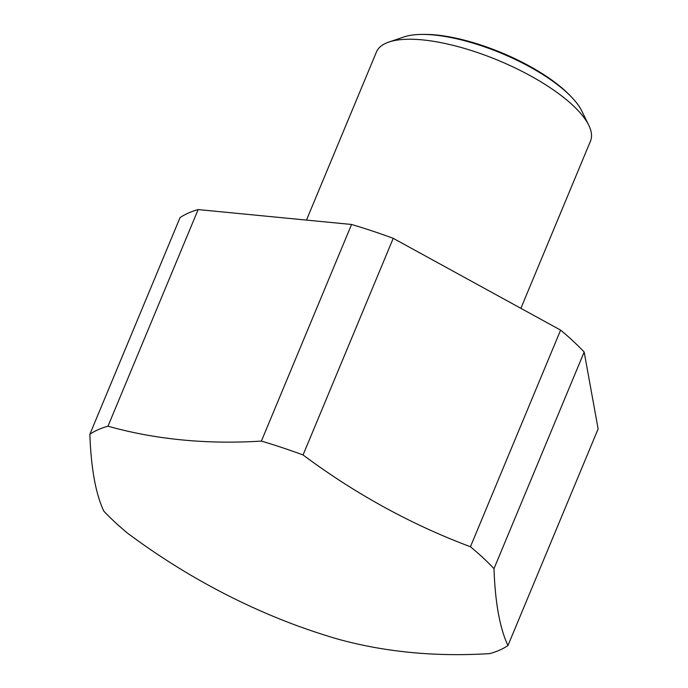 <?xml version="1.0" encoding="UTF-8"?>
<svg xmlns="http://www.w3.org/2000/svg" width="688" height="688" viewBox="0 0 688 688"><rect width="100%" height="100%" fill="white"/><g stroke="black" fill="none" stroke-linecap="round" stroke-linejoin="round"><path stroke-width="1.03" d="M470.437 546.745A239.097 80.599 22.6 0 1 483.028 557.779A239.097 80.599 22.6 0 1 493.993 568.658L584.172 352.032A239.097 80.599 -157.4 0 0 573.199 341.153A239.097 80.599 -157.4 0 0 560.608 330.12L470.437 546.745A691.173 619.914 66 0 1 303.064 454.957L393.235 238.332A239.097 80.599 -157.4 0 0 351.559 224.469L261.388 441.094A239.097 80.599 22.6 0 1 303.064 454.957M584.172 352.032L598.13 428.916L507.959 645.542A239.097 80.599 22.6 0 1 489.847 653.6A691.173 481.29 132.9 0 1 336.441 638.705A239.097 80.599 22.6 0 1 294.765 624.842A691.173 619.914 -114 0 1 127.392 533.054A239.097 80.599 22.6 0 1 114.801 522.02A239.097 80.599 22.6 0 1 103.828 511.141A691.173 138.623 -71.6 0 1 89.87 434.257A239.097 80.599 22.6 0 1 107.982 426.199A691.173 481.29 -47.1 0 0 261.388 441.094M520.876 308.327L590.485 141.109A115.928 39.078 -157.4 0 0 588.765 125.242A115.928 39.078 -157.4 0 0 572.726 105.23A115.928 39.078 -157.4 0 0 388.909 42.045A115.928 39.078 -157.4 0 0 376.431 52.013L306.47 220.091M588.765 125.242L581.738 110.888A103.071 34.744 -157.4 0 0 571.04 96.569A103.071 34.744 -157.4 0 0 567.48 93.095A103.071 34.744 -157.4 0 0 421.744 34.417A103.071 34.744 -157.4 0 0 404.045 36.92L388.909 42.045M421.744 34.417L424.161 34.4A100.242 33.789 22.6 0 1 565.889 91.461A100.242 33.789 22.6 0 1 569.354 94.841L571.04 96.569M107.982 426.199L198.153 209.573A239.097 80.599 -157.4 0 0 180.041 217.632L89.87 434.257M198.153 209.573L351.559 224.469M393.235 238.332L560.608 330.12M493.993 568.658A691.173 138.623 108.4 0 0 507.959 645.542"/></g></svg>
